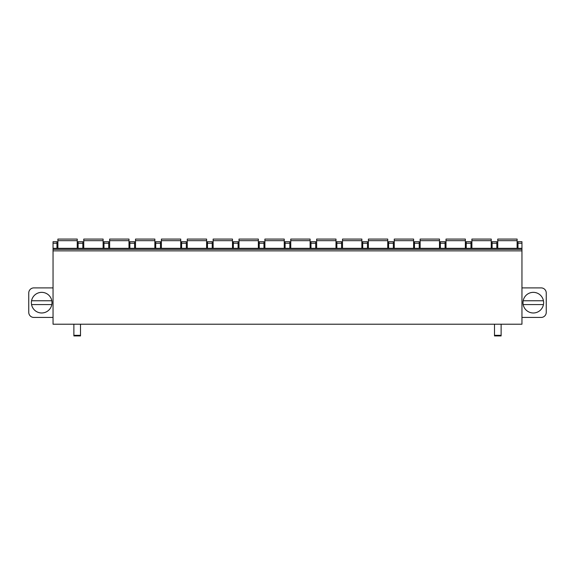 <?xml version="1.0" encoding="UTF-8"?>
<svg xmlns="http://www.w3.org/2000/svg" width="575" height="575" viewBox="0 0 575 575"><rect width="100%" height="100%" fill="white"/><g stroke="black" fill="none" stroke-linecap="round" stroke-linejoin="round"><path stroke-width="0.86" d="M521.956 250.865L521.956 324.214L53.044 324.214L53.044 248.321L521.956 248.321L521.956 250.865L53.044 250.865M521.956 243.225L517.982 243.225L517.982 241.694L521.956 241.694L521.956 248.321M521.956 317.436L541.154 317.436A5.096 5.096 0 0 0 546.25 312.34L546.25 292.984A5.096 5.096 0 0 0 541.154 287.895L521.956 287.895M543.627 302.666A10.314 10.314 0 0 0 533.312 292.352A10.314 10.314 0 0 0 522.998 302.666A10.314 10.314 0 0 0 533.312 312.98A10.314 10.314 0 0 0 543.627 302.666M543.447 300.754L523.178 300.754A10.314 10.314 0 0 0 533.312 312.98A10.314 10.314 0 0 0 543.447 304.577L523.178 304.577M53.044 317.436L33.846 317.436A5.096 5.096 0 0 1 28.75 312.34L28.75 292.984A5.096 5.096 0 0 1 33.846 287.895L53.044 287.895M31.373 302.666A10.314 10.314 0 0 1 41.688 292.352A10.314 10.314 0 0 1 52.002 302.666A10.314 10.314 0 0 1 41.688 312.98A10.314 10.314 0 0 1 31.373 302.666M56.968 248.321L56.968 241.694L53.044 241.694L53.044 248.321M517.982 243.225L517.982 248.321M496.843 248.321L496.843 241.694L492.107 241.694L492.107 248.321M470.968 248.321L470.968 241.694L466.232 241.694L466.232 248.321M445.093 248.321L445.093 241.694L440.357 241.694L440.357 248.321M419.218 248.321L419.218 241.694L414.482 241.694L414.482 248.321M393.343 248.321L393.343 241.694L388.607 241.694L388.607 248.321M367.468 248.321L367.468 241.694L362.732 241.694L362.732 248.321M341.593 248.321L341.593 241.694L336.857 241.694L336.857 248.321M315.718 248.321L315.718 241.694L310.982 241.694L310.982 248.321M289.843 248.321L289.843 241.694L285.107 241.694L285.107 248.321M263.968 248.321L263.968 241.694L259.232 241.694L259.232 248.321M238.093 248.321L238.093 241.694L233.357 241.694L233.357 248.321M212.218 248.321L212.218 241.694L207.482 241.694L207.482 248.321M186.343 248.321L186.343 241.694L181.607 241.694L181.607 248.321M160.468 248.321L160.468 241.694L155.732 241.694L155.732 248.321M134.593 248.321L134.593 241.694L129.857 241.694L129.857 248.321M108.718 248.321L108.718 241.694L103.982 241.694L103.982 248.321M82.843 248.321L82.843 241.694L78.107 241.694L78.107 248.321M521.956 249.334L53.044 249.334M73.88 324.214L73.88 335.922L80.5 335.922L80.5 324.214M73.88 335.922L80.5 335.922M501.12 324.214L501.12 335.922L494.5 335.922L494.5 324.214M501.12 335.922L494.5 335.922M517.112 240.666L497.763 240.666L497.763 239.078L517.112 239.078L517.112 248.321M497.763 240.666L497.763 248.321M491.237 240.666L471.888 240.666L471.888 239.078L491.237 239.078L491.237 248.321M471.888 240.666L471.888 248.321M465.362 240.666L446.013 240.666L446.013 239.078L465.362 239.078L465.362 248.321M446.013 240.666L446.013 248.321M439.487 240.666L420.138 240.666L420.138 239.078L439.487 239.078L439.487 248.321M420.138 240.666L420.138 248.321M413.612 240.666L394.263 240.666L394.263 239.078L413.612 239.078L413.612 248.321M394.263 240.666L394.263 248.321M387.737 240.666L368.388 240.666L368.388 239.078L387.737 239.078L387.737 248.321M368.388 240.666L368.388 248.321M361.862 240.666L342.513 240.666L342.513 239.078L361.862 239.078L361.862 248.321M342.513 240.666L342.513 248.321M335.987 240.666L316.638 240.666L316.638 239.078L335.987 239.078L335.987 248.321M316.638 240.666L316.638 248.321M310.112 240.666L290.763 240.666L290.763 239.078L310.112 239.078L310.112 248.321M290.763 240.666L290.763 248.321M284.237 240.666L264.888 240.666L264.888 239.078L284.237 239.078L284.237 248.321M264.888 240.666L264.888 248.321M258.362 240.666L239.013 240.666L239.013 239.078L258.362 239.078L258.362 248.321M239.013 240.666L239.013 248.321M232.487 240.666L213.138 240.666L213.138 239.078L232.487 239.078L232.487 248.321M213.138 240.666L213.138 248.321M206.612 240.666L187.263 240.666L187.263 239.078L206.612 239.078L206.612 248.321M187.263 240.666L187.263 248.321M180.737 240.666L161.388 240.666L161.388 239.078L180.737 239.078L180.737 248.321M161.388 240.666L161.388 248.321M154.862 240.666L135.513 240.666L135.513 239.078L154.862 239.078L154.862 248.321M135.513 240.666L135.513 248.321M128.987 240.666L109.638 240.666L109.638 239.078L128.987 239.078L128.987 248.321M109.638 240.666L109.638 248.321M103.112 240.666L83.763 240.666L83.763 239.078L103.112 239.078L103.112 248.321M83.763 240.666L83.763 248.321M77.237 240.666L57.888 240.666L57.888 239.078L77.237 239.078L77.237 248.321M57.888 240.666L57.888 248.321M31.553 300.754A10.314 10.314 0 0 1 51.822 300.754L31.553 300.754M51.822 304.577L31.553 304.577A10.314 10.314 0 0 0 51.822 304.577M496.843 243.225L492.107 243.225M470.968 243.225L466.232 243.225M445.093 243.225L440.357 243.225M419.218 243.225L414.482 243.225M393.343 243.225L388.607 243.225M367.468 243.225L362.732 243.225M341.593 243.225L336.857 243.225M315.718 243.225L310.982 243.225M289.843 243.225L285.107 243.225M263.968 243.225L259.232 243.225M238.093 243.225L233.357 243.225M212.218 243.225L207.482 243.225M186.343 243.225L181.607 243.225M160.468 243.225L155.732 243.225M134.593 243.225L129.857 243.225M108.718 243.225L103.982 243.225M82.843 243.225L78.107 243.225M56.968 243.225L53.044 243.225M73.88 335.326L80.5 335.326M501.12 335.326L494.5 335.326"/></g></svg>
